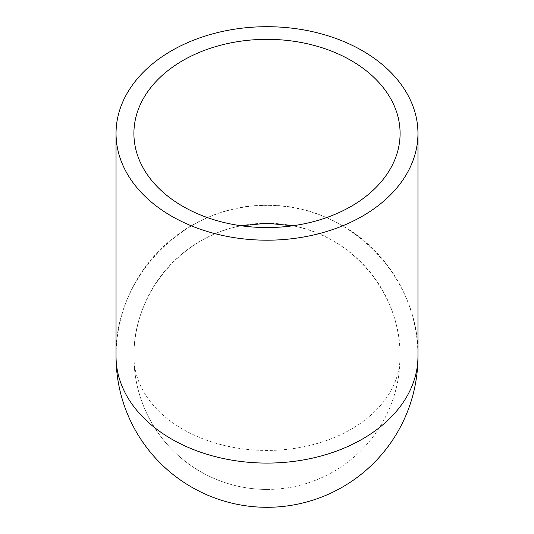 <?xml version="1.0" encoding="UTF-8"?>
<svg xmlns="http://www.w3.org/2000/svg" width="534" height="534" viewBox="0 0 534 534"><rect width="100%" height="100%" fill="white"/><g stroke="black" fill="none" stroke-linecap="round" stroke-linejoin="round"><path stroke-width="0.4" stroke-dasharray="2.67 2" d="M116.038 356.338C114.343 275.644 186.306 203.681 267 205.37C347.694 203.681 419.657 275.644 417.962 356.338M267 507.3A150.962 150.962 0 0 1 116.038 356.338A150.962 150.962 0 0 1 267 205.37A150.962 150.962 0 0 1 417.962 356.338A150.962 150.962 0 0 1 267 507.3M241.201 225.769C180.385 236.862 133.006 294.521 133.907 356.338L133.907 133.447M267 223.245A133.093 133.093 0 0 0 133.907 356.338A133.093 133.093 0 0 0 267 489.424A133.093 133.093 0 0 1 133.907 356.338A133.093 133.093 0 0 0 267 489.424A133.093 133.093 0 0 0 400.093 356.338A133.093 133.093 0 0 0 267 223.245M267 489.424A133.093 133.093 0 0 0 400.093 356.338C400.994 294.521 353.615 236.862 292.799 225.769M400.093 133.447L400.093 356.338A133.093 94.111 180 0 1 267 450.442A133.093 94.111 180 0 1 133.907 356.338"/><path stroke-width="0.8" d="M267 240.193A150.962 106.747 180 0 1 116.038 133.447A150.962 106.747 180 0 1 267 26.7A150.962 106.747 180 0 1 417.962 133.447A150.962 106.747 180 0 1 267 240.193M292.799 225.769L267 223.245L241.201 225.769M267 227.557A133.093 94.111 180 0 1 133.907 133.447A133.093 94.111 180 0 1 267 39.336A133.093 94.111 180 0 1 400.093 133.447A133.093 94.111 180 0 1 267 227.557M417.962 133.447L417.962 356.338A150.962 150.962 0 0 1 267 507.3A150.962 150.962 0 0 1 116.038 356.338A150.962 106.747 180 0 0 267 463.085A150.962 106.747 180 0 0 417.962 356.338A150.962 150.962 0 0 1 267 507.3A150.962 150.962 0 0 1 116.038 356.338L116.038 133.447"/></g></svg>
